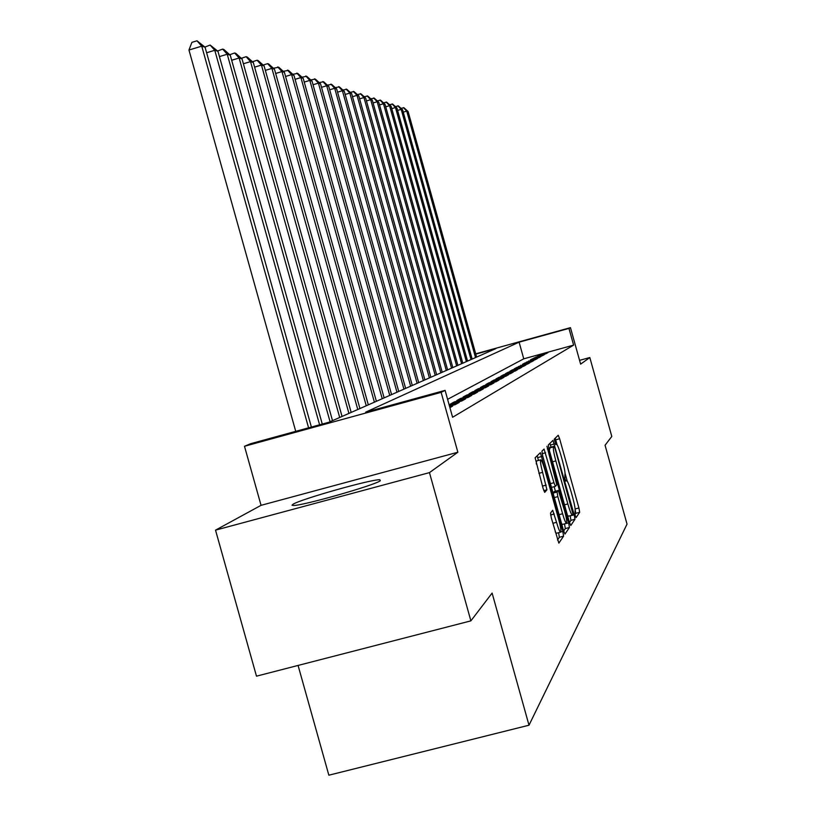 <?xml version="1.0" encoding="UTF-8"?>
<svg xmlns="http://www.w3.org/2000/svg" width="816" height="816" viewBox="0 0 816 816"><rect width="100%" height="100%" fill="white"/><g stroke="black" fill="none" stroke-linecap="round" stroke-linejoin="round"><path stroke-width="1.22" d="M575.096 515.202L576.106 517.589L579.666 512.295L578.921 507.97L559.633 438.763L558.226 435.265L554.237 439.141L555.737 444.649L556.379 444.057C557.389 444.547 558.909 448.321 560.949 455.369L562.581 461.203C564.611 468.833 565.386 473.433 564.896 475.034L564.917 478.686L565.906 481.134L566.559 480.43C567.548 480.94 569.038 484.653 571.037 491.558L572.669 497.393C574.699 505.022 575.494 509.704 575.045 511.418L575.096 515.202M380.317 480.757L379.838 479.737C371.382 479.206 300.9 499.106 293.005 504.257L291.995 505.216L293.444 505.481C302.685 505.787 374.891 485.224 380.317 480.757M550.535 513.029L551.3 517.844L558.848 543.14L563.591 536.173L562.816 531.43L540.355 452.696L535.123 457.776L543.14 488.57L544.711 492.374L546.924 489.824L542.609 472.352C540.661 464.967 540.039 460.795 540.733 459.836C541.681 460.275 543.068 463.631 544.884 469.904L558.685 519.394C560.684 526.973 561.316 531.236 560.582 532.175C559.654 531.695 558.307 528.421 556.543 522.332L552.697 510.275L550.535 513.029M470.883 620.864L256.479 676.168L215.526 530.145L429.461 472.617L470.883 620.864L492.109 593.079L529.003 725.21L627.035 524.117L605.064 445.25L611.796 436.438L589.825 357.541L580.625 364.14L570.455 327.655L568.956 328.409L573.617 345.117L452.605 417.272L445.097 390.374L441.14 392.363L244.494 446.27L250.726 443.68L328.889 422.249L495.955 348.565L475.799 354.134M429.461 472.617L457.858 452.237L441.14 392.363M569.303 521.975L570.792 525.473L574.964 519.282L574.209 514.835L552.993 440.365L548.332 444.904L549.056 449.33L569.303 521.975M569.435 527.493L564.968 534.072L563.489 530.451L542.65 455.726L541.916 451.156L544.078 449.065L553.942 482.705L555.431 486.356L556.787 484.755L546.965 446.25L568.67 522.903L569.435 527.493L565.304 528.574L563.642 531.002M589.825 357.541L579.564 360.346M545.955 353.726L547.975 352.594L539.611 354.889L537.509 356.051L545.955 353.726M542.497 355.674L544.578 354.501L533.929 358.02L542.497 355.674M538.927 357.673L541.079 356.459L532.46 358.826L530.237 360.06L538.927 357.673M535.245 359.734L537.469 358.489L526.422 362.161L535.245 359.734M531.451 361.865L533.746 360.58L524.861 363.018L522.485 364.334L531.451 361.865M527.534 364.069L529.9 362.743L518.425 366.568L527.534 364.069M523.484 366.343L525.932 364.966L516.763 367.486L514.223 368.883L523.484 366.343M519.302 368.689L521.832 367.271L512.509 369.832L509.888 371.27L519.302 368.689M514.967 371.127L517.589 369.658L508.113 372.259L505.4 373.748L514.967 371.127M510.49 373.636L513.193 372.116L503.564 374.758L500.749 376.309L510.49 373.636M505.849 376.247L508.654 374.666L498.851 377.359L495.944 378.961L505.849 376.247M501.044 378.94L503.951 377.308L493.976 380.042L490.957 381.704L501.044 378.94M496.057 381.745L499.066 380.052L488.917 382.826L485.795 384.55L496.057 381.745M490.885 384.642L494.017 382.888L483.674 385.723L480.44 387.508L490.885 384.642M485.52 387.661L488.764 385.835L478.237 388.722L474.871 390.568L485.52 387.661M479.941 390.793L483.317 388.895L472.586 391.833L469.088 393.761L479.941 390.793M474.147 394.046L477.646 392.078L466.721 395.066L463.08 397.066L474.147 394.046M468.109 397.433L471.76 395.383L460.612 398.432L456.827 400.513L468.109 397.433M461.825 400.962L465.63 398.83L454.257 401.931L450.32 404.104L461.825 400.962M449.514 406.215L455.277 404.634L459.235 402.41L449.218 405.154M449.922 407.643L452.584 406.154L449.718 406.929M573.617 345.117L523.75 358.826L447.596 399.32M298.075 665.438L328.848 775.2L529.003 725.21M457.858 452.237L261.049 505.328L215.526 530.145M261.049 505.328L244.494 446.27M568.956 328.409L519.109 342.169L365.67 412.162L445.097 390.374M475.718 353.818L570.455 327.655M523.75 358.826L519.109 342.169M539.611 354.889L539.764 355.429M536.092 356.827L536.245 357.388M532.46 358.826L532.624 359.407M528.727 360.896L528.89 361.488M524.861 363.018L525.035 363.63M520.873 365.221L521.047 365.843M516.763 367.486L516.946 368.138M512.509 369.832L512.693 370.505M508.113 372.259L508.307 372.953M503.564 374.758L503.758 375.482M498.851 377.359L499.055 378.104M493.976 380.042L494.19 380.817M488.917 382.826L489.141 383.632M483.674 385.723L483.908 386.56M478.237 388.722L478.482 389.589M472.586 391.833L472.841 392.731M466.721 395.066L466.976 396.005M460.612 398.432L460.887 399.412M454.257 401.931L454.543 402.951M557.104 444.761L555.227 438.182M567.232 481.073L565.06 473.3M574.923 514.539L575.749 513.325L575.188 509.633M551.035 447.148L549.923 443.343M569.466 522.505L570.945 520.343L570.16 515.743M573.036 514.325L555.125 448.831L554.105 446.321L553.523 446.893C552.983 448.412 553.758 453.084 555.839 460.897L567.844 503.941C569.854 510.887 571.363 514.631 572.363 515.161L573.036 514.325M549.352 450.412L550.086 447.392L554.084 446.332M567.406 515.161L568.405 516.202M554.156 486.693L555.41 491.222M564.519 523.872L568.67 522.903M562.601 513.743C564.315 519.69 565.621 522.893 566.508 523.352C567.181 522.434 566.559 518.303 564.621 510.969L558.379 490.447L557.073 492.058L557.828 496.638L562.601 513.743L559.082 514.672M561.571 523.566L562.428 524.423M558.43 490.416L554.299 491.518L558.379 490.447M553.044 493.007L554.248 491.548M565.304 528.574L564.55 523.984M555.217 531.869L556.4 533.276M540.733 459.836L536.469 460.969L536.285 463.978M538.468 460.438L537.122 455.828M557.491 539.998L559.348 537.285L558.623 532.695M476.626 357.092L408.112 111.547L406.745 111.119L475.524 357.581M400.982 108.324L404.002 107.783L408.112 111.547M403.451 107.6L406.745 111.119L403.257 112.149M472.158 359.06L402.604 109.803L401.197 109.364L471.016 359.56M395.321 106.539L398.422 105.978L402.604 109.803M397.851 105.794L401.197 109.364L397.596 110.425M467.548 361.09L396.923 108.008L395.474 107.549L466.375 361.61M389.467 104.693L392.669 104.111L396.923 108.008M392.078 103.928L395.474 107.549L391.751 108.64M462.805 363.191L391.058 106.151L389.569 105.672L461.591 363.722M383.438 102.796L386.733 102.194L391.058 106.151M386.131 102L389.569 105.672L385.733 106.804M457.898 365.344L385.009 104.234L383.469 103.744L456.654 365.894M377.216 100.837L380.613 100.215L385.009 104.234M379.991 100.011L383.469 103.744L379.511 104.907M452.839 367.577L378.777 102.255L377.186 101.745L451.554 368.149M370.79 98.807L374.299 98.175L378.777 102.255M373.657 97.961L377.186 101.745L373.096 102.959M447.617 369.883L372.331 100.215L370.688 99.695L446.291 370.474M364.15 96.716L367.771 96.064L372.331 100.215M367.108 95.839L370.688 99.695L366.466 100.939M442.221 372.259L365.67 98.104L363.967 97.563L440.844 372.871M357.286 94.564L361.029 93.881L365.67 98.104M360.346 93.656L363.967 97.563L359.601 98.858M436.642 374.728L358.785 95.921L357.02 95.36L435.214 375.35M350.186 92.33L354.052 91.616L358.785 95.921M353.348 91.392L357.02 95.36L352.512 96.696M430.868 377.267L351.655 93.667L349.84 93.085L429.389 377.92M342.842 90.015L346.841 89.291L351.655 93.667M346.106 89.046L349.84 93.085L345.168 94.472M424.891 379.909L344.291 91.321L342.404 90.729L423.361 380.582M335.243 87.628L339.374 86.873L344.291 91.321M338.62 86.629L342.404 90.729L337.559 92.167M418.7 382.633L336.651 88.903L334.703 88.291L417.119 383.336M327.359 85.15L331.643 84.364L336.651 88.903M330.857 84.109L334.703 88.291L329.684 89.78M412.294 385.468L328.736 86.394L326.716 85.762L410.652 386.192M319.199 82.589L323.636 81.773L328.736 86.394M322.81 81.508L326.716 85.762L321.514 87.302M405.644 388.396L320.535 83.793L318.434 83.13L403.94 389.15M310.723 79.927L315.323 79.091L320.535 83.793M314.476 78.815L318.434 83.13L313.028 84.742M398.738 391.445L312.018 81.1L309.835 80.407L396.974 392.221M301.92 77.173L306.694 76.296L312.018 81.1M305.816 76.01L309.835 80.407L304.225 82.079M391.578 394.597L303.175 78.295L300.91 77.581L389.742 395.413M292.781 74.307L297.738 73.399L303.175 78.295M296.82 73.103L300.91 77.581L295.076 79.315M384.132 397.882L293.984 75.388L291.628 74.633L382.225 398.728M283.285 71.329L288.425 70.38L293.984 75.388M287.477 70.074L291.628 74.633L285.569 76.449M376.38 401.299L284.417 72.359L281.969 71.573L374.401 402.176M273.401 68.238L278.746 67.249L284.417 72.359M277.756 66.932L281.969 71.573L275.665 73.471M368.322 404.858L274.472 69.197L271.922 68.391L366.262 405.766M263.129 65.035L267.638 63.658L268.668 63.985L274.472 69.197M267.638 63.658L271.922 68.391L265.353 70.36M359.927 408.561L264.109 65.923L261.446 65.076L357.775 409.51M252.46 61.741L257.091 60.241L258.172 60.588L264.109 65.923M257.091 60.241L261.446 65.076L254.602 67.136M351.176 412.417L253.307 62.495L250.532 61.618L348.932 413.406M241.342 58.303L246.106 56.692L247.228 57.049L253.307 62.495M246.106 56.692L250.532 61.618L243.382 63.76M342.047 416.446L242.036 58.925L239.139 58.007L339.701 417.476M229.735 54.723L234.631 52.979L235.804 53.356L242.036 58.925M234.631 52.979L239.139 58.007L231.673 60.251M332.51 420.648L230.255 55.192L227.236 54.233L330.062 421.729M217.607 50.99L222.646 49.103L223.87 49.49L230.255 55.192M222.646 49.103L227.236 54.233L219.433 56.59M322.269 424.065L217.943 51.286L214.781 50.286L319.597 424.799M204.928 47.083L210.12 45.043L217.943 51.286M210.12 45.043L214.781 50.286L206.621 52.754M311.386 427.043L205.061 47.206L201.746 46.155L188.965 50.031L295.729 431.338M188.965 50.031L191.903 42.35L197.003 40.8L201.746 46.155L308.581 427.819M197.003 40.8L205.061 47.206M565.621 480.726L566.426 480.512M555.727 439.814L559.633 438.763M575.127 508.97L578.921 507.97M575.749 513.325L579.666 512.295M550.443 445.026L554.441 443.945M570.2 515.896L574.209 514.835M570.945 520.343L574.964 519.282M549.494 447.974L553.523 446.893M552.524 461.785L555.839 460.897M564.519 504.818L567.844 503.941M542.15 453.706L545.598 452.778M550.433 483.633L553.942 482.705M555.431 486.356L551.483 487.407L555.4 486.346M547.342 448.994L548.015 448.82M553.075 493.119L557.073 492.058M554.319 497.566L557.828 496.638M550.637 514.947L554.227 513.998M552.83 523.301L556.543 522.332M538.886 473.341L542.609 472.352M542.446 486.101L546.169 485.112M543.793 490.651L546.924 489.824M537.673 457.603L541.906 456.46M560.806 531.961L562.816 531.43M559.348 537.285L563.591 536.173M379.838 479.737L380.154 480.859M565.6 480.685L566.508 480.451M550.086 447.392L554.105 446.321M568.334 516.222L572.363 515.161M562.357 524.443L566.508 523.352M556.318 533.297L560.582 532.175"/></g></svg>
